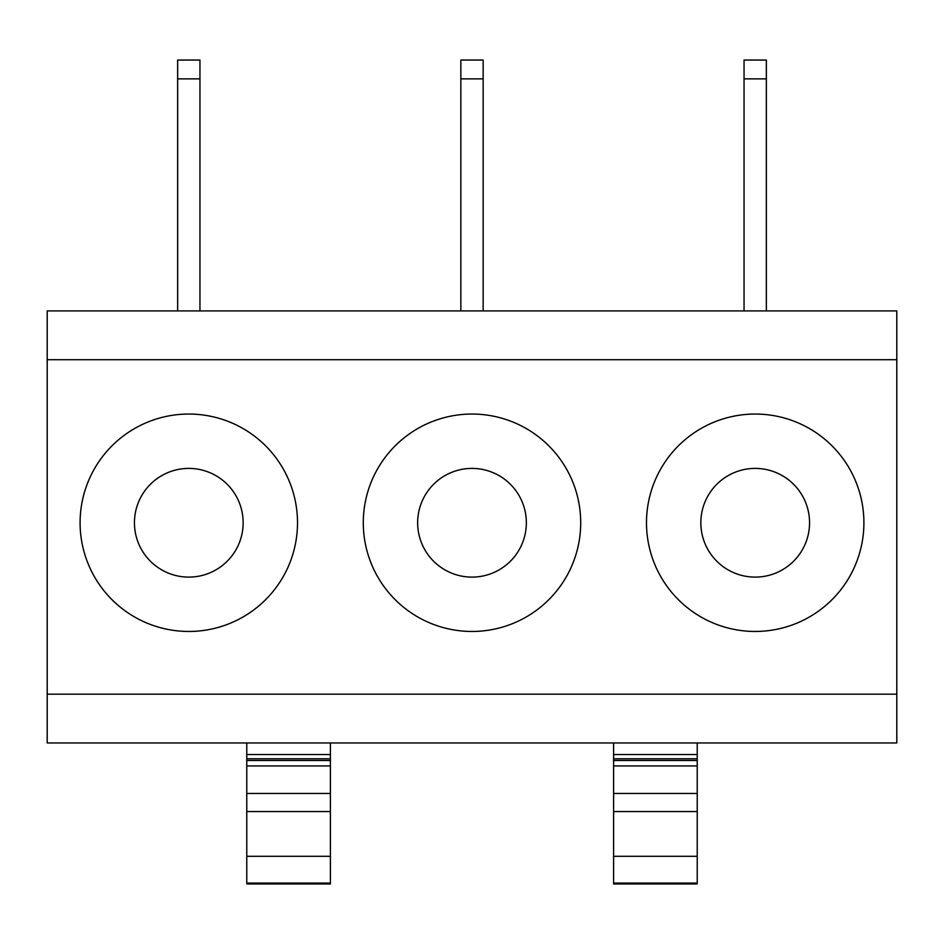 <?xml version="1.0" encoding="UTF-8"?>
<svg xmlns="http://www.w3.org/2000/svg" width="944" height="944" viewBox="0 0 944 944"><rect width="100%" height="100%" fill="white"/><g stroke="black" fill="none" stroke-linecap="round" stroke-linejoin="round"><path stroke-width="1.42" d="M47.2 694.182L47.2 310.918L896.8 310.918L896.8 742.963L47.2 742.963L47.2 694.182L896.8 694.182M47.2 359.699L896.8 359.699M93.397 470.643A108.713 108.713 0 0 1 240.921 427.361A108.713 108.713 0 0 1 284.203 574.872A108.713 108.713 0 0 1 136.679 618.155A108.713 108.713 0 0 1 93.397 470.643M567.403 574.872A108.713 108.713 0 0 1 419.879 618.155A108.713 108.713 0 0 1 376.597 470.643A108.713 108.713 0 0 1 524.121 427.361A108.713 108.713 0 0 1 567.403 574.872M850.603 574.872A108.713 108.713 0 0 1 703.079 618.155A108.713 108.713 0 0 1 659.797 470.643A108.713 108.713 0 0 1 807.321 427.361A108.713 108.713 0 0 1 850.603 574.872M330.4 856.302L246.773 856.302L246.773 758.787L330.4 758.787L330.4 883.95L246.773 883.95L330.4 883.95M330.4 742.963L330.4 758.787M246.773 856.302L246.773 883.95M246.773 758.787L246.773 754.551L330.4 754.551M246.773 742.963L246.773 754.551M697.227 742.963L697.227 811.569L613.6 811.569L613.6 883.95L697.227 883.95L697.227 811.569M613.6 742.963L613.6 754.551L697.227 754.551M613.6 754.551L613.6 811.569M236.496 548.818A54.351 54.351 90 0 0 214.854 475.056A54.351 54.351 90 0 0 141.104 496.697A54.351 54.351 90 0 0 162.746 570.459A54.351 54.351 90 0 0 236.496 548.818M424.304 496.697A54.351 54.351 90 0 0 445.946 570.459A54.351 54.351 90 0 0 519.696 548.818A54.351 54.351 90 0 0 498.054 475.056A54.351 54.351 90 0 0 424.304 496.697M707.504 496.697A54.351 54.351 90 0 0 729.146 570.459A54.351 54.351 90 0 0 802.896 548.818A54.351 54.351 90 0 0 781.254 475.056A54.351 54.351 90 0 0 707.504 496.697M199.951 78.859L199.951 60.05L177.649 60.05L177.649 78.859L199.951 78.859L199.951 310.918M177.649 78.859L177.649 310.918M483.151 78.859L483.151 60.05L460.849 60.05L460.849 78.859L483.151 78.859L483.151 310.918M460.849 78.859L460.849 310.918M766.351 78.859L766.351 60.05L744.049 60.05L744.049 78.859L766.351 78.859L766.351 310.918M744.049 78.859L744.049 310.918M246.773 883.088L330.4 883.088M246.773 760.475L330.4 760.475M246.773 765.938L330.4 765.938M246.773 793.467L330.4 793.467M330.4 811.569L246.773 811.569M613.6 883.088L697.227 883.088M613.6 760.475L697.227 760.475M613.6 765.938L697.227 765.938M613.6 793.467L697.227 793.467M697.227 856.302L613.6 856.302M613.6 883.95L697.227 883.95M613.6 758.787L697.227 758.787"/></g></svg>

